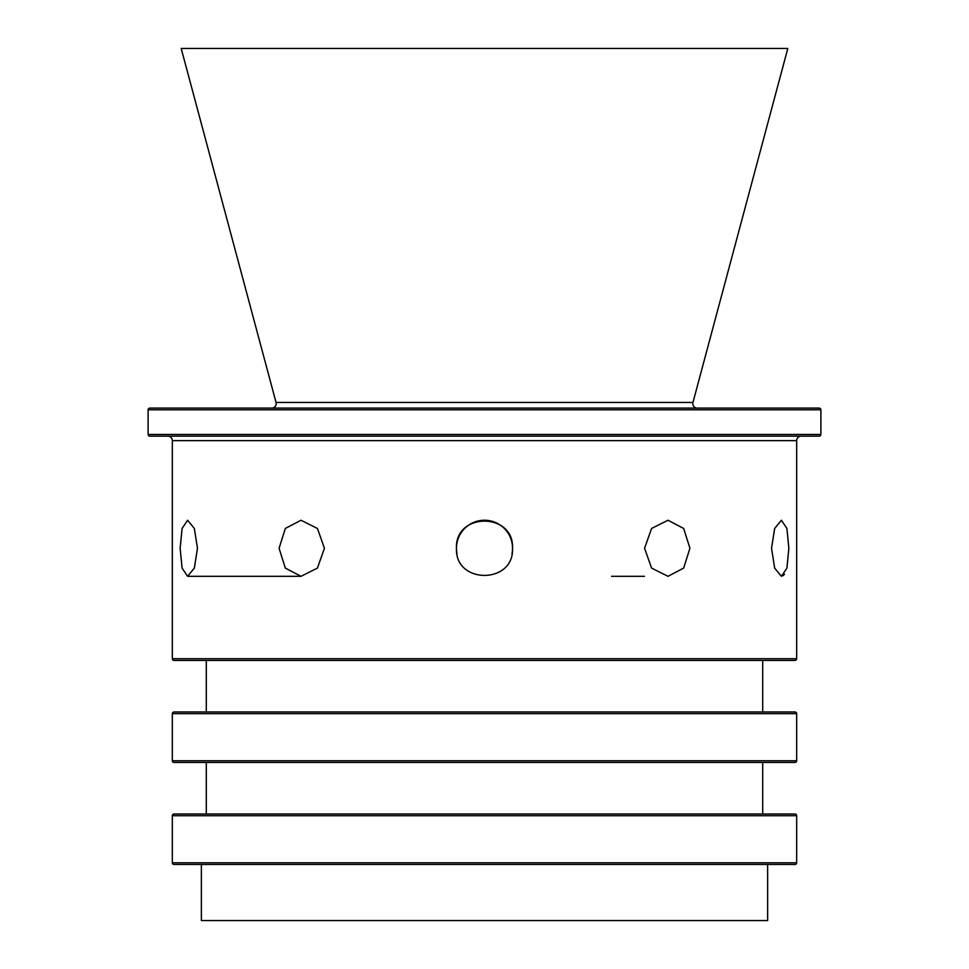 <?xml version="1.0" encoding="UTF-8"?>
<svg xmlns="http://www.w3.org/2000/svg" width="969" height="969" viewBox="0 0 969 969"><rect width="100%" height="100%" fill="white"/><g stroke="black" fill="none" stroke-linecap="round" stroke-linejoin="round"><path stroke-width="1.45" d="M271.708 408.106A4.482 4.482 0 0 0 276.044 402.462L692.956 402.462A4.482 4.482 0 0 0 697.292 408.106M796.675 440.629A4.482 4.482 0 0 1 801.157 436.147L167.843 436.147A4.482 4.482 0 0 1 172.325 440.629L172.325 658.726A1.684 1.684 0 0 0 174.008 660.41L794.992 660.41A1.684 1.684 0 0 0 796.675 658.726L796.675 440.629L172.325 440.629M324.433 548.272L317.42 528.456L301.008 520.244L285.346 528.444L279.072 548.272L285.346 568.1L301.008 576.313L317.42 568.1L324.433 548.272M197.47 548.272L194.333 528.456L187.611 520.244L182.087 528.444L180.149 548.272L182.087 568.1L187.611 576.313L194.333 568.1L197.47 548.272M788.851 548.272L786.925 528.456L781.389 520.244L774.667 528.444L771.53 548.272L774.667 568.1L781.389 576.313L786.925 568.1L788.851 548.272M689.928 548.272L683.666 528.456L667.992 520.244L651.592 528.444L644.567 548.272L651.592 568.1L667.992 576.313L683.654 568.1L689.928 548.272M511.995 553.759A28.028 28.028 0 0 0 512.528 548.272C514.273 512.165 454.776 512.044 456.472 548.272C454.727 584.428 514.26 584.452 512.528 548.272A28.028 28.028 0 0 0 484.5 520.244A28.028 28.028 0 0 0 457.005 553.747M172.325 760.762A1.684 1.684 0 0 0 174.008 762.446L794.992 762.446A1.684 1.684 0 0 0 796.675 760.762L796.675 713.668A1.684 1.684 0 0 0 794.992 711.985L174.008 711.985A1.684 1.684 0 0 0 172.325 713.668L172.325 760.762L796.675 760.762M148.112 434.463A1.684 1.684 0 0 0 149.795 436.147L819.205 436.147A1.684 1.684 0 0 0 820.888 434.463L820.888 409.79A1.684 1.684 0 0 0 819.205 408.106L149.795 408.106A1.684 1.684 0 0 0 148.112 409.79L148.112 434.463L820.888 434.463M796.675 815.704A1.684 1.684 0 0 0 794.992 814.021L174.008 814.021A1.684 1.684 0 0 0 172.325 815.704L172.325 862.798A1.684 1.684 0 0 0 174.008 864.481L794.992 864.481A1.684 1.684 0 0 0 796.675 862.798L796.675 815.704L172.325 815.704M201.37 864.481L201.37 920.55L767.63 920.55L767.63 864.481M762.7 814.021L762.7 762.446M206.3 814.021L206.3 762.446M762.7 711.985L762.7 660.41M206.3 711.985L206.3 660.41M692.956 402.462L787.809 48.45L181.191 48.45L276.044 402.462M784.527 574.181L783.049 575.768M796.675 713.668L172.325 713.668M172.325 658.726L796.675 658.726M172.325 862.798L796.675 862.798M820.888 409.79L148.112 409.79M644.482 576.313L611.548 576.313M301.008 576.313L187.611 576.313L301.008 576.313"/></g></svg>
